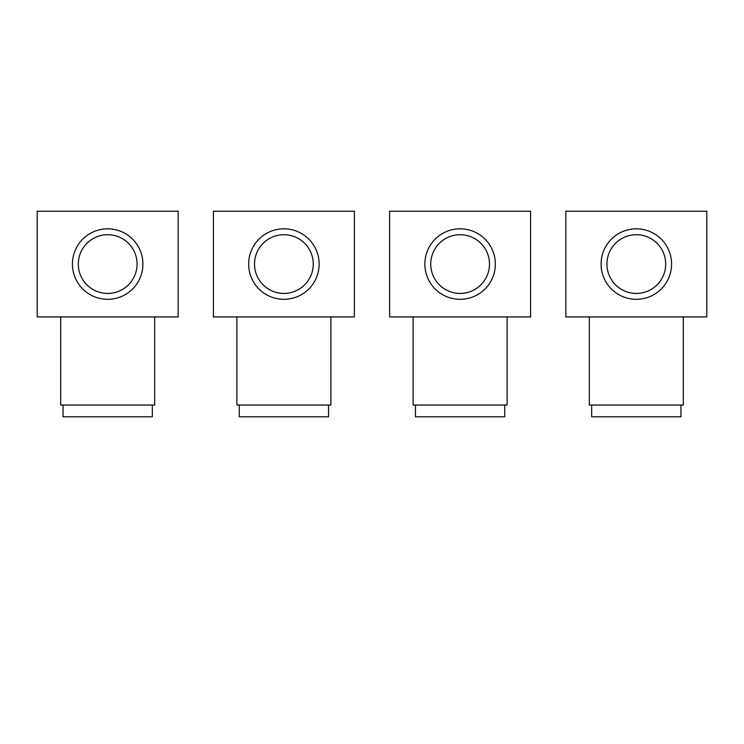 <?xml version="1.0" encoding="UTF-8"?>
<svg xmlns="http://www.w3.org/2000/svg" width="744" height="744" viewBox="0 0 744 744"><rect width="100%" height="100%" fill="white"/><g stroke="black" fill="none" stroke-linecap="round" stroke-linejoin="round"><path stroke-width="1.12" d="M354.377 211.212L354.377 316.935L213.407 316.935L213.407 211.212L354.377 211.212M330.885 405.043L328.532 405.043L328.532 416.789L239.261 416.789L239.261 405.043L236.908 405.043L330.885 405.043L330.885 316.935M236.908 316.935L236.908 405.043M319.139 264.074A35.238 35.238 0 0 1 283.892 299.311A35.238 35.238 0 0 1 248.654 264.074A35.238 35.238 0 0 1 283.892 228.827A35.238 35.238 0 0 1 319.139 264.074M313.261 264.074A29.369 29.369 0 0 1 283.892 293.443A29.369 29.369 0 0 1 254.522 264.074A29.369 29.369 0 0 1 283.892 234.704A29.369 29.369 0 0 1 313.261 264.074M178.169 211.212L178.169 316.935L37.2 316.935L37.2 211.212L178.169 211.212M154.678 405.043L152.325 405.043L152.325 416.789L63.045 416.789L63.045 405.043L60.692 405.043L154.678 405.043L154.678 316.935M60.692 316.935L60.692 405.043M142.922 264.074A35.238 35.238 0 0 1 107.685 299.311A35.238 35.238 0 0 1 72.438 264.074A35.238 35.238 0 0 1 107.685 228.827A35.238 35.238 0 0 1 142.922 264.074M137.054 264.074A29.369 29.369 0 0 1 107.685 293.443A29.369 29.369 0 0 1 78.315 264.074A29.369 29.369 0 0 1 107.685 234.704A29.369 29.369 0 0 1 137.054 264.074M530.593 211.212L530.593 316.935L389.624 316.935L389.624 211.212L530.593 211.212M507.092 405.043L504.739 405.043L504.739 416.789L415.468 416.789L415.468 405.043L413.115 405.043L507.092 405.043L507.092 316.935M413.115 316.935L413.115 405.043M495.346 264.074A35.238 35.238 0 0 1 460.108 299.311A35.238 35.238 0 0 1 424.861 264.074A35.238 35.238 0 0 1 460.108 228.827A35.238 35.238 0 0 1 495.346 264.074M489.478 264.074A29.369 29.369 0 0 1 460.108 293.443A29.369 29.369 0 0 1 430.739 264.074A29.369 29.369 0 0 1 460.108 234.704A29.369 29.369 0 0 1 489.478 264.074M706.8 211.212L706.8 316.935L565.831 316.935L565.831 211.212L706.8 211.212M683.308 405.043L680.955 405.043L680.955 416.789L591.675 416.789L591.675 405.043L589.322 405.043L683.308 405.043L683.308 316.935M589.322 316.935L589.322 405.043M671.562 264.074A35.238 35.238 0 0 1 636.315 299.311A35.238 35.238 0 0 1 601.078 264.074A35.238 35.238 0 0 1 636.315 228.827A35.238 35.238 0 0 1 671.562 264.074M665.685 264.074A29.369 29.369 0 0 1 636.315 293.443A29.369 29.369 0 0 1 606.946 264.074A29.369 29.369 0 0 1 636.315 234.704A29.369 29.369 0 0 1 665.685 264.074"/></g></svg>
